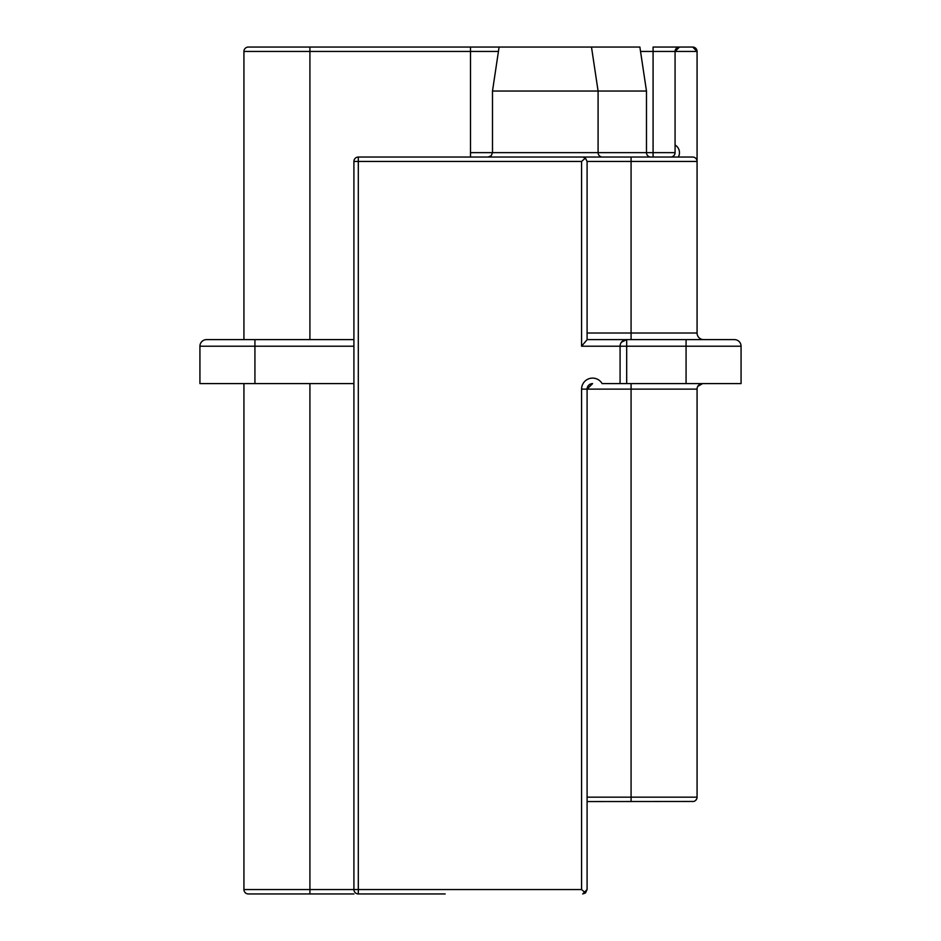 <?xml version="1.0" encoding="UTF-8"?>
<svg xmlns="http://www.w3.org/2000/svg" width="941" height="941" viewBox="0 0 941 941"><rect width="100%" height="100%" fill="white"/><g stroke="black" fill="none" stroke-linecap="round" stroke-linejoin="round"><path stroke-width="1.41" d="M243.931 383.61L243.931 889.551L353.91 889.551L353.91 161.44A4.399 4.399 0 0 1 358.309 157.041L692.67 157.041A4.399 4.399 0 0 1 697.069 161.44L631.082 161.44L631.082 157.041M587.09 333.02L697.069 333.02A6.599 6.599 0 0 0 703.668 339.619L734.474 339.619A6.599 6.599 0 0 1 741.073 346.217L741.073 383.61L620.084 383.61L620.084 346.217A6.599 6.599 0 0 1 626.682 339.619L621.448 342.195M569.493 157.041L482.545 157.041M243.931 339.619L243.931 51.449A4.399 4.399 0 0 1 248.33 47.05L591.489 47.05L598.088 91.042L492.496 91.042L499.095 47.05L492.496 91.042L492.496 152.642L598.088 152.642A4.399 4.399 0 0 0 602.487 157.041M591.489 47.05L639.88 47.05L646.479 91.042L598.088 91.042L598.088 152.642L646.479 152.642A4.399 4.399 0 0 0 650.878 157.041M353.91 893.95L248.33 893.95A4.399 4.399 0 0 1 243.931 889.551M587.09 797.156L697.069 797.156L697.069 389.115L587.09 389.115L587.09 889.551L585.455 892.974L587.09 889.551L587.09 801.556L693.611 801.461M670.674 157.041A4.399 4.399 0 0 0 675.073 152.642L675.073 51.449L697.069 51.449A4.399 4.399 0 0 0 692.67 47.05L697.069 51.449L697.069 333.02M646.479 91.042L646.479 152.642L675.073 152.642L675.073 145.02A8.798 8.798 0 0 1 678.296 157.041M653.078 157.041L653.078 47.05L679.473 47.05L675.073 51.449A4.399 4.399 0 0 1 679.473 47.05L692.67 47.05M697.846 386.304L702.574 383.61A5.505 5.505 0 0 0 697.069 389.115C697.058 386.198 698.892 384.363 702.574 383.61M696.646 799.05L695.47 800.556M697.069 797.156A4.399 4.399 0 0 1 692.67 801.556M587.09 389.115A5.505 5.505 0 0 1 592.583 383.61L587.09 389.115L581.585 389.115A10.998 10.998 0 0 1 602.111 383.61L620.084 383.61M585.396 158.1L587.09 161.44L587.09 339.701L581.585 346.217L581.585 161.44L585.42 158.076L582.691 157.041M585.455 158.017L587.09 161.44L631.082 161.44L631.082 339.619M470.5 47.05L470.5 157.041L358.309 157.041L358.309 161.44L353.91 161.44M587.09 889.551L582.691 893.95L585.443 892.974M445.199 893.95L358.309 893.95A4.399 4.399 0 0 1 353.91 889.551L581.585 889.551L581.585 389.115M587.09 339.619L734.474 339.619M582.691 893.95L585.408 892.903L581.585 889.551M353.91 383.61L199.927 383.61L199.927 346.217A6.599 6.599 0 0 1 206.526 339.619L238.426 339.619M206.526 339.619L353.91 339.619M626.682 339.619L626.682 346.217L581.585 346.217M741.073 346.217L626.682 346.217L626.682 383.61M686.071 383.61L686.071 339.619M631.082 801.556L631.082 383.61M675.073 51.449L640.539 51.449M470.5 152.642L492.496 152.642L492.496 91.042M498.436 51.449L243.931 51.449M581.585 161.44L358.309 161.44L358.309 893.95A4.399 4.399 0 0 1 353.91 889.551M353.91 346.217L199.927 346.217M254.929 339.619L254.929 383.61M309.918 893.95L309.918 383.61M309.918 339.619L309.918 47.05M492.496 152.642L491.214 155.747L488.097 157.041"/></g></svg>
